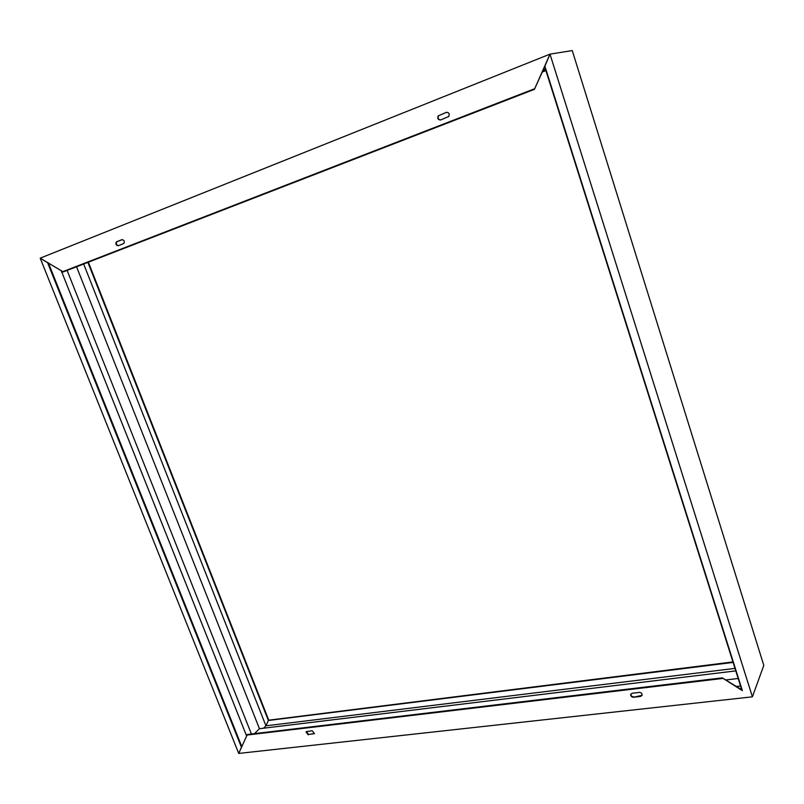 <?xml version="1.0" encoding="UTF-8"?>
<svg xmlns="http://www.w3.org/2000/svg" width="804" height="804" viewBox="0 0 804 804"><rect width="100%" height="100%" fill="white"/><g stroke="black" fill="none" stroke-linecap="round" stroke-linejoin="round"><path stroke-width="1.21" d="M62.873 271.672L40.2 258.164L238.728 753.428L752.403 696.827L549.986 54.139L40.2 258.164L47.617 262.737L241.451 747.308L238.728 753.428L247.32 734.504L722.203 678.114M763.8 665.39L752.403 696.827L763.8 665.39L572.247 50.572L549.986 54.139L534.439 89.334L544.891 66.23M545.836 70.35L542.469 71.677M545.494 69.255L543.132 70.189M446.702 112.238L438.592 115.726C437.547 118.148 438.23 119.565 440.642 119.967M122.218 239.612L116.811 241.813C115.856 243.773 116.399 245.059 118.439 245.662M438.592 115.726L446.592 112.279M438.23 115.806C437.205 118.55 438.039 119.927 440.723 119.947L448.763 116.479C449.758 113.736 448.923 112.359 446.24 112.359M116.721 241.723L121.886 239.692C124.138 239.964 124.791 241.22 123.846 243.461L118.278 245.722C116.047 245.441 115.394 244.185 116.339 241.954L117.203 241.582M572.247 50.572L549.986 54.139L544.881 66.189M742.182 690.063L544.78 65.858M742.152 689.993L722.293 677.872L742.363 690.646M48.32 262.797L47.617 262.737M733.007 662.114L268.657 720.193L732.946 661.923M241.863 746.755L241.451 747.308M76.551 266.757L259.451 728.715L254.506 733.63L259.451 728.715L735.781 670.888M87.887 262.365L268.375 720.474L265.943 725.821L263.551 728.223L265.943 725.821L734.997 668.395M61.446 271.249L246.557 735.841M67.104 270.415L251.411 734.002M83.666 264.003L265.943 725.821L268.375 720.474L733.097 662.406M725.851 679.953L738.193 678.496M736.434 686.465L740.564 685.993M306.404 731.57L308.615 734.454L314.434 733.65M633.542 697.249C631.632 697.118 630.688 696.194 630.698 694.475L632.205 693.239L639.291 692.405C641.2 692.525 642.155 693.45 642.155 695.159L640.627 696.425L633.542 697.249L642.115 695.319M633.763 696.837C631.854 696.706 630.899 695.782 630.919 694.073L630.969 693.912M306.374 731.62L312.213 730.766L314.464 733.6L308.615 734.454M306.022 731.992L308.274 734.826M534.59 88.741L62.38 271.822M88.259 262.225L268.606 720.093M48.351 263.189L241.723 746.705M246.908 735.057L722.595 678.465M545.906 70.591L542.328 71.998M534.439 89.334L62.973 272.023M741.881 690.174L544.599 66.451M88.36 262.184L268.697 720.032M48.541 263.3L241.793 746.544M247.32 734.494L722.293 677.862"/></g></svg>
